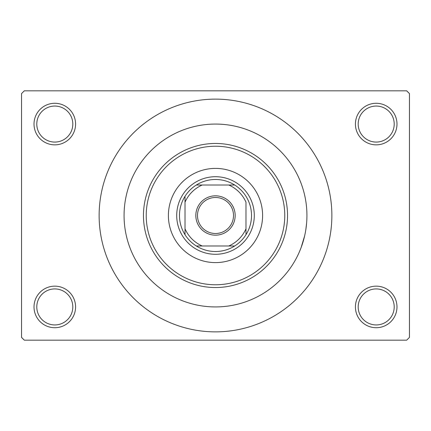 <?xml version="1.0" encoding="UTF-8"?>
<svg xmlns="http://www.w3.org/2000/svg" width="431" height="431" viewBox="0 0 431 431"><rect width="100%" height="100%" fill="white"/><g stroke="black" fill="none" stroke-linecap="round" stroke-linejoin="round"><path stroke-width="0.65" d="M355.419 306.931A20.78 20.78 0 0 1 376.204 286.152A20.78 20.78 0 0 1 396.983 306.931A20.78 20.78 0 0 1 376.204 327.716A20.78 20.78 0 0 1 355.419 306.931M394.209 306.931A18.01 18.01 0 0 0 376.204 288.926A18.01 18.01 0 0 0 358.193 306.931A18.01 18.01 0 0 0 376.204 324.942A18.01 18.01 0 0 0 394.209 306.931M34.017 306.931A20.78 20.78 0 0 1 54.796 286.152A20.78 20.78 0 0 1 75.581 306.931A20.78 20.78 0 0 1 54.796 327.716A20.78 20.78 0 0 1 34.017 306.931M72.807 306.931A18.01 18.01 0 0 0 54.796 288.926A18.01 18.01 0 0 0 36.791 306.931A18.01 18.01 0 0 0 54.796 324.942A18.01 18.01 0 0 0 72.807 306.931M34.017 124.069A20.78 20.78 0 0 1 54.796 103.284A20.78 20.78 0 0 1 75.581 124.069A20.78 20.78 0 0 1 54.796 144.848A20.78 20.78 0 0 1 34.017 124.069M72.807 124.069A18.01 18.01 0 0 0 54.796 106.058A18.01 18.01 0 0 0 36.791 124.069A18.01 18.01 0 0 0 54.796 142.074A18.01 18.01 0 0 0 72.807 124.069M355.419 124.069A20.78 20.78 0 0 1 376.204 103.284A20.78 20.78 0 0 1 396.983 124.069A20.78 20.78 0 0 1 376.204 144.848A20.78 20.78 0 0 1 355.419 124.069M394.209 124.069A18.01 18.01 0 0 0 376.204 106.058A18.01 18.01 0 0 0 358.193 124.069A18.01 18.01 0 0 0 376.204 142.074A18.01 18.01 0 0 0 394.209 124.069M99.13 215.5A116.37 116.37 0 0 0 215.5 331.87A116.37 116.37 0 0 0 331.87 215.5A116.37 116.37 0 0 0 215.5 99.13A116.37 116.37 0 0 0 99.13 215.5M306.931 215.5A91.431 91.431 0 0 0 215.5 124.069A91.431 91.431 0 0 0 124.069 215.5A91.431 91.431 0 0 0 215.5 306.931A91.431 91.431 0 0 0 306.931 215.5A91.431 91.431 0 0 0 215.5 124.069A91.431 91.431 0 0 0 124.069 215.5A91.431 91.431 0 0 0 215.5 306.931A91.431 91.431 0 0 0 306.931 215.5M406.681 340.183L24.319 340.183L21.55 337.414L21.55 93.586L24.319 90.817L406.681 90.817L409.45 93.586L409.45 337.414L406.681 340.183M306.64 222.849L305.838 229.626M304.636 235.859L301.097 247.642L299.351 251.963M168.397 215.5A47.103 47.103 0 0 0 215.5 262.603A47.103 47.103 0 0 0 262.603 215.5A47.103 47.103 0 0 0 215.5 168.397A47.103 47.103 0 0 0 168.397 215.5M284.767 215.5A69.267 69.267 0 0 0 215.5 146.233A69.267 69.267 0 0 0 146.233 215.5A69.267 69.267 0 0 0 215.5 284.767A69.267 69.267 0 0 0 284.767 215.5M143.464 215.5A72.036 72.036 0 0 1 215.5 143.464A72.036 72.036 0 0 1 287.536 215.5A72.036 72.036 0 0 1 215.5 287.536A72.036 72.036 0 0 1 143.464 215.5M215.5 195.83A19.67 19.67 0 0 1 235.17 215.5A19.67 19.67 0 0 1 215.5 235.17A19.67 19.67 0 0 1 195.83 215.5A19.67 19.67 0 0 1 215.5 195.83M215.5 233.51A18.01 18.01 0 0 0 233.51 215.5A18.01 18.01 0 0 0 215.5 197.49A18.01 18.01 0 0 0 197.49 215.5A18.01 18.01 0 0 0 215.5 233.51M215.5 179.479A36.021 36.021 0 0 0 196.304 185.023L202.214 185.023L196.304 185.023A36.021 36.021 0 0 0 185.023 234.696L185.023 228.786L185.023 234.696A36.021 36.021 0 0 0 234.696 245.977L228.786 245.977L234.696 245.977A36.021 36.021 0 0 0 245.977 234.696L245.977 202.214A33.246 33.246 0 0 0 228.786 185.023L202.214 185.023A33.246 33.246 0 0 0 185.023 202.214L185.023 228.786A33.246 33.246 0 0 0 202.214 245.977L228.786 245.977A33.246 33.246 0 0 0 245.977 228.786L245.977 234.696A36.021 36.021 0 0 0 234.696 185.023L228.786 185.023L234.696 185.023A36.021 36.021 0 0 0 215.5 179.479M215.5 254.29A38.79 38.79 0 0 1 176.71 215.5A38.79 38.79 0 0 1 215.5 176.71A38.79 38.79 0 0 1 254.29 215.5A38.79 38.79 0 0 1 215.5 254.29M196.304 245.977L202.214 245.977L196.304 245.977M185.023 196.304L185.023 202.214L185.023 196.304"/></g></svg>
